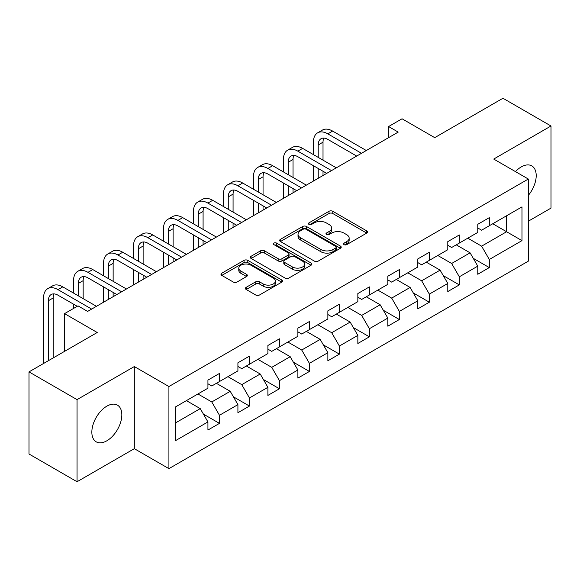 <?xml version="1.0" encoding="UTF-8"?>
<svg xmlns="http://www.w3.org/2000/svg" width="580" height="580" viewBox="0 0 580 580"><rect width="100%" height="100%" fill="white"/><g stroke="black" fill="none" stroke-linecap="round" stroke-linejoin="round"><path stroke-width="0.87" d="M344.063 244.651A1.871 1.08 0 0 0 346.702 244.651L366.748 233.073A2.668 1.537 0 0 0 367.524 231.986A2.668 1.537 0 0 0 366.748 230.898L332.789 211.294A2.668 1.537 0 0 0 329.012 211.294L308.973 222.865A1.871 1.08 0 0 0 308.422 223.626A1.871 1.08 0 0 0 308.973 224.387A1.871 1.08 0 0 0 311.612 224.387L314.208 222.894A8.54 4.93 0 0 1 326.279 222.894L329.106 224.525A8.54 4.93 0 0 1 331.608 228.012A8.54 4.93 0 0 1 329.106 231.5L326.518 232.993A1.871 1.08 0 0 0 325.967 233.755A1.871 1.08 0 0 0 326.518 234.516A1.871 1.08 0 0 0 329.157 234.516L331.753 233.022A8.54 4.93 0 0 1 343.824 233.022L346.651 234.654A8.54 4.93 0 0 1 349.153 238.141A8.54 4.93 0 0 1 346.651 241.628L344.063 243.121A1.871 1.08 0 0 0 343.512 243.883A1.871 1.08 0 0 0 344.063 244.651L344.063 243.121M106.836 440.8A21.199 12.238 120 0 0 120.691 422.117A21.199 12.238 120 0 0 117.435 405.13A21.199 12.238 120 0 0 106.836 406.174A21.199 12.238 120 0 0 92.988 424.857A21.199 12.238 120 0 0 96.237 441.851A21.199 12.238 120 0 0 106.836 440.8M528.322 195.387A21.199 12.238 120 0 0 531.809 165.894A21.199 12.238 120 0 0 521.21 166.946A21.199 12.238 120 0 0 515.446 171.6M246.195 287.317A2.668 1.537 0 0 0 245.42 288.405A2.668 1.537 0 0 0 246.195 289.493L255.722 294.995A2.668 1.537 0 0 0 259.499 294.995L281.757 282.141A2.668 1.537 0 0 0 282.54 281.053A2.668 1.537 0 0 0 281.757 279.966L247.798 260.362A2.668 1.537 0 0 0 244.028 260.362L221.77 273.209A2.668 1.537 0 0 0 220.987 274.304A2.668 1.537 0 0 0 221.77 275.391L233.276 282.032A2.668 1.537 0 0 0 237.046 282.032L246.573 276.537A2.668 1.537 0 0 0 247.356 275.442A2.668 1.537 0 0 0 246.573 274.355L240.867 271.063A7.134 4.118 0 0 1 238.779 268.149A7.134 4.118 0 0 1 243.187 264.342A7.134 4.118 0 0 1 250.959 265.234L273.318 278.139A7.134 4.118 0 0 1 275.406 281.053A7.134 4.118 0 0 1 270.998 284.86A7.134 4.118 0 0 1 263.226 283.968L259.499 281.815A2.668 1.537 0 0 0 255.722 281.815L246.195 287.317L246.195 289.493M528.322 221.205L551 208.111L551 125.998L502.954 98.259L434.724 137.649L402.049 118.784L388.593 126.549L398.206 132.102L87.616 311.416L78.01 305.87L64.554 313.635L64.554 351.364M77.046 399.627L77.046 481.741L134.321 448.673L134.321 366.56L77.046 399.627L29 371.889L97.23 332.5L64.554 313.635M134.321 366.56L168.918 386.534L528.322 179.039L528.322 261.152L168.918 468.647L168.918 386.534M551 125.998L493.725 159.065L528.322 179.039M314.396 261.123A2.668 1.537 0 0 0 318.166 261.123L340.431 248.269A2.668 1.537 0 0 0 341.214 247.181A2.668 1.537 0 0 0 340.431 246.094L306.472 226.483A2.668 1.537 0 0 0 302.702 226.483L280.437 239.337A2.668 1.537 0 0 0 279.654 240.424A2.668 1.537 0 0 0 280.437 241.519L314.396 261.123M274.673 245.05A1.871 1.08 0 0 1 276.573 245.318L276.573 243.093L311.09 263.03A2.668 1.537 0 0 1 311.873 264.118A2.668 1.537 0 0 1 311.09 265.205L288.833 278.059A2.668 1.537 0 0 1 285.063 278.059L251.104 258.455L251.104 256.273A2.668 1.537 0 0 0 250.321 257.361A2.668 1.537 0 0 0 251.104 258.455M251.104 256.273L260.63 250.777A2.668 1.537 0 0 1 264.4 250.777L278.175 258.724A2.668 1.537 0 0 0 281.945 258.724L288.267 255.077A2.668 1.537 0 0 0 289.05 253.989A2.668 1.537 0 0 0 288.267 252.902L273.927 244.622A1.871 1.08 0 0 1 273.383 243.861A1.871 1.08 0 0 1 274.536 242.861A1.871 1.08 0 0 1 276.573 243.093M77.046 481.741L29 454.002L29 371.889M203.413 414.113L219.465 423.378L219.465 415.28L237.916 404.623L237.916 412.728L249.444 406.065L249.444 397.967L267.895 387.317L267.895 395.415L279.43 388.76L279.43 380.654L297.881 370.004L297.881 378.102L309.408 371.447L309.408 363.348L327.86 352.691L327.86 360.796L339.394 354.133L339.394 346.035L357.845 335.385L357.845 343.483L369.373 336.828L369.373 328.729L387.824 318.072L387.824 326.177L399.359 319.515L399.359 311.416L417.81 300.766L417.81 308.864L429.338 302.209L429.338 294.103L447.789 283.453L447.789 291.551L459.324 284.896L459.324 276.798L477.775 266.14L477.775 274.246L489.302 267.583L489.302 259.485L521.978 240.62L521.978 206.886L506.601 215.767L506.601 231.746L521.978 240.62M219.465 423.378L207.93 430.034L207.93 421.935L175.262 440.8L175.262 407.066L207.93 388.201L207.93 380.103L219.465 373.44L219.465 381.546L237.916 370.888L237.916 362.79L249.444 356.135L249.444 364.233L267.895 353.582L267.895 345.484L279.43 338.821L279.43 346.927L297.881 336.269L297.881 328.171L309.408 321.516L309.408 329.614L327.86 318.964L327.86 310.858L339.394 304.203L339.394 312.301L357.845 301.651L357.845 293.552L369.373 286.89L369.373 294.995L387.824 284.338L387.824 276.239L399.359 269.584L399.359 277.682L417.81 267.032L417.81 258.934L429.338 252.271L429.338 260.369L447.789 249.719L447.789 241.621L459.324 234.965L459.324 243.063L477.775 232.413L477.775 224.308L489.302 217.652L489.302 225.75L521.978 206.886M216.391 383.322L230.231 391.311L211.78 401.962L197.939 393.972M207.93 383.764L211.78 385.983L219.465 381.546M211.78 401.962L219.465 415.28M230.231 391.311L237.916 404.623M246.369 366.009L260.21 373.998L241.758 384.649L227.918 376.659M237.916 366.451L241.758 368.67L249.444 364.233M241.758 384.649L249.444 397.967M260.21 373.998L267.895 387.317M276.356 348.696L290.196 356.685L271.744 367.343L257.904 359.353M267.895 349.145L271.744 351.364L279.43 346.927M271.744 367.343L279.43 380.654M290.196 356.685L297.881 370.004M306.334 331.39L320.174 339.38L301.723 350.03L287.883 342.04M297.881 331.832L301.723 334.051L309.408 329.614M301.723 350.03L309.408 363.348M320.174 339.38L327.86 352.691M336.32 314.077L350.153 322.067L331.709 332.724L317.869 324.735M327.86 314.519L331.709 316.745L339.394 312.301M331.709 332.724L339.394 346.035M350.153 322.067L357.845 335.385M366.299 296.771L380.139 304.761L361.688 315.411L347.848 307.422M357.845 297.214L361.688 299.432L369.373 294.995M361.688 315.411L369.373 328.729M380.139 304.761L387.824 318.072M396.285 279.458L410.118 287.448L391.674 298.098L377.834 290.109M387.824 279.901L391.674 282.119L399.359 277.682M391.674 298.098L399.359 311.416M410.118 287.448L417.81 300.766M426.264 262.145L440.104 270.135L421.653 280.793L407.812 272.803M417.81 262.595L421.653 264.813L429.338 260.369M421.653 280.793L429.338 294.103M440.104 270.135L447.789 283.453M456.25 244.84L470.083 252.829L451.639 263.48L437.798 255.49M447.789 245.282L451.639 247.5L459.324 243.063M451.639 263.48L459.324 276.798M470.083 252.829L477.775 266.14M492.768 223.757L506.601 231.746L481.617 246.167L467.777 238.177M477.775 227.969L481.617 230.195L489.302 225.75M481.617 246.167L489.302 259.485M134.321 448.673L168.918 468.647M388.593 126.549L388.593 137.649M175.262 423.045L200.245 408.617L186.405 400.628M200.245 408.617L207.93 421.935M473.258 258.317L489.302 267.583M443.272 275.63L459.324 284.896M413.293 292.943L429.338 302.209M383.308 310.249L399.359 319.515M353.329 327.562L369.373 336.828M323.343 344.868L339.394 354.133M293.364 362.181L309.408 371.447M263.378 379.494L279.43 388.76M233.399 396.8L249.444 406.065M344.81 244.912L346.651 243.846A8.54 4.93 0 0 0 349.153 240.359L349.153 238.141M331.608 228.012L331.608 230.231A8.54 4.93 0 0 1 329.106 233.718L327.265 234.784M366.712 233.095L332.789 213.512A2.668 1.537 0 0 0 329.012 213.512L309.72 224.656M340.395 248.291L306.472 228.708A2.668 1.537 0 0 0 302.702 228.708L280.474 241.534M335.711 247.943A1.871 1.08 0 0 0 336.262 247.181A1.871 1.08 0 0 0 335.711 246.42L305.906 229.209A1.871 1.08 0 0 0 303.267 229.209L300.527 230.789A8.54 4.93 0 0 0 298.026 234.276A8.54 4.93 0 0 0 300.527 237.756L320.907 249.523A8.54 4.93 0 0 0 332.978 249.523L335.711 247.943L335.711 250.161A1.871 1.08 0 0 0 336.262 249.4L336.262 247.181M298.026 234.276L298.026 236.495A8.54 4.93 0 0 0 300.527 239.975L300.527 237.756M335.711 250.161L332.978 251.742A8.54 4.93 0 0 1 320.907 251.742L300.527 239.975M251.14 258.477L260.63 252.996L260.63 250.777M289.05 253.989L289.05 256.208A2.668 1.537 0 0 1 288.267 257.295L281.945 260.942A2.668 1.537 0 0 1 278.175 260.942L264.4 252.996A2.668 1.537 0 0 0 260.63 252.996M276.573 245.318L311.061 265.227M292.465 266.974A7.134 4.118 0 0 0 300.244 267.866A7.134 4.118 0 0 0 304.645 264.06A7.134 4.118 0 0 0 302.557 261.152L294.683 256.599A2.668 1.537 0 0 0 290.906 256.599L284.591 260.253A2.668 1.537 0 0 0 283.808 261.341A2.668 1.537 0 0 0 284.591 262.428L292.465 266.974L292.465 269.192A7.134 4.118 0 0 0 300.244 270.091A7.134 4.118 0 0 0 304.645 266.285L304.645 264.06M283.808 261.341L283.808 263.559A2.668 1.537 0 0 0 284.591 264.647L284.591 262.428M292.465 269.192L284.591 264.647M275.406 281.053L275.406 283.272A7.134 4.118 0 0 1 270.998 287.078A7.134 4.118 0 0 1 263.226 286.187L259.499 284.033A2.668 1.537 0 0 0 255.722 284.033L246.232 289.514M238.779 268.149L238.779 270.367A7.134 4.118 0 0 0 240.867 273.281L240.867 271.063M246.536 276.551L240.867 273.281M281.72 282.163L247.798 262.58A2.668 1.537 0 0 0 244.028 262.58L221.799 275.413M313.41 154.606L313.41 142.172A20.387 11.767 60 0 1 317.63 132.842L322.437 130.072A20.387 11.767 60 0 1 332.63 131.08L366.299 150.517M317.63 132.842A20.387 11.767 60 0 1 327.823 133.857L361.5 153.294M356.693 156.071L327.823 139.403A13.594 7.845 -120 0 0 321.03 138.729A13.594 7.845 -120 0 0 318.217 144.949L318.217 157.376M323.872 138.098A13.594 7.845 -120 0 0 323.017 142.172L323.017 160.153M318.217 168.475L318.217 178.285M323.017 171.245L323.017 175.508M313.41 181.054L313.41 165.699M283.424 171.912L283.424 159.486A20.387 11.767 60 0 1 287.651 150.155L292.45 147.378A20.387 11.767 60 0 1 302.644 148.393L336.32 167.83M287.651 150.155A20.387 11.767 60 0 1 297.844 151.162L331.513 170.607M326.707 173.376L297.844 156.709A13.594 7.845 -120 0 0 291.044 156.042A13.594 7.845 -120 0 0 288.231 162.262L288.231 174.689M293.886 155.411A13.594 7.845 -120 0 0 293.038 159.486L293.038 177.458M288.231 185.781L288.231 195.59M293.038 188.558L293.038 192.821M283.424 198.367L283.424 183.012M253.445 189.225L253.445 176.799A20.387 11.767 60 0 1 257.665 167.46L262.472 164.691A20.387 11.767 60 0 1 272.665 165.699L306.334 185.143M257.665 167.46A20.387 11.767 60 0 1 267.858 168.475L301.535 187.913M296.728 190.689L267.858 174.022A13.594 7.845 -120 0 0 261.065 173.347A13.594 7.845 -120 0 0 258.252 179.568L258.252 191.994M263.907 172.724A13.594 7.845 -120 0 0 263.052 176.799L263.052 194.771M258.252 203.094L258.252 212.904M263.052 205.871L263.052 210.127M253.445 215.68L253.445 200.317M223.46 206.531L223.46 194.104A20.387 11.767 60 0 1 227.686 184.774L232.486 181.997A20.387 11.767 60 0 1 242.679 183.012L276.356 202.449M227.686 184.774A20.387 11.767 60 0 1 237.88 185.781L271.549 205.226M266.742 207.995L237.88 191.335A13.594 7.845 -120 0 0 231.079 190.661A13.594 7.845 -120 0 0 228.266 196.881L228.266 209.307M233.921 190.03A13.594 7.845 -120 0 0 233.073 194.104L233.073 212.084M228.266 220.407L228.266 230.209M233.073 223.177L233.073 227.44M223.46 232.986L223.46 217.631M193.481 223.844L193.481 211.417A20.387 11.767 60 0 1 197.7 202.087L202.507 199.31A20.387 11.767 60 0 1 212.7 200.317L246.369 219.762M197.7 202.087A20.387 11.767 60 0 1 207.894 203.094L241.57 222.531M236.763 225.308L207.894 208.64A13.594 7.845 -120 0 0 201.1 207.966A13.594 7.845 -120 0 0 198.287 214.187L198.287 226.62M203.942 207.343A13.594 7.845 -120 0 0 203.087 211.417L203.087 229.39M198.287 237.713L198.287 247.522M203.087 240.49L203.087 244.745M193.481 250.299L193.481 234.944M163.495 241.157L163.495 228.723A20.387 11.767 60 0 1 167.721 219.392L172.521 216.623A20.387 11.767 60 0 1 182.715 217.631L216.391 237.068M167.721 219.392A20.387 11.767 60 0 1 177.915 220.407L211.584 239.844M206.777 242.621L177.915 225.954A13.594 7.845 -120 0 0 171.114 225.279A13.594 7.845 -120 0 0 168.301 231.5L168.301 243.926M173.957 224.656A13.594 7.845 -120 0 0 173.108 228.723L173.108 246.703M168.301 255.026L168.301 264.835M173.108 257.796L173.108 262.058M163.495 267.605L163.495 252.249M133.516 258.462L133.516 246.036A20.387 11.767 60 0 1 137.736 236.705L142.542 233.929A20.387 11.767 60 0 1 152.736 234.944L186.405 254.381M137.736 236.705A20.387 11.767 60 0 1 147.929 237.713L181.605 257.157M176.799 259.927L147.929 243.259A13.594 7.845 -120 0 0 141.136 242.592A13.594 7.845 -120 0 0 138.323 248.813L138.323 261.239M143.978 241.962A13.594 7.845 -120 0 0 143.122 246.036L143.122 264.009M138.323 272.332L138.323 282.141M143.122 275.108L143.122 279.371M133.516 284.918L133.516 269.562M103.53 275.775L103.53 263.349A20.387 11.767 60 0 1 107.757 254.018L112.556 251.242A20.387 11.767 60 0 1 122.75 252.249L156.426 271.694M107.757 254.018A20.387 11.767 60 0 1 117.95 255.026L151.619 274.463M146.812 277.24L117.95 260.572A13.594 7.845 -120 0 0 111.15 259.898A13.594 7.845 -120 0 0 108.337 266.118L108.337 278.545M113.992 259.274A13.594 7.845 -120 0 0 113.144 263.349L113.144 281.322M108.337 289.645L108.337 299.454M113.144 292.421L113.144 296.677M103.53 302.231L103.53 286.868M73.551 293.081L73.551 280.655A20.387 11.767 60 0 1 77.771 271.324L82.578 268.547A20.387 11.767 60 0 1 92.771 269.562L126.44 289M77.771 271.324A20.387 11.767 60 0 1 87.964 272.332L121.641 291.776M116.834 294.546L87.964 277.885A13.594 7.845 -120 0 0 81.171 277.211A13.594 7.845 -120 0 0 78.358 283.431L78.358 295.858M84.013 276.58A13.594 7.845 -120 0 0 83.157 280.655L83.157 298.635M73.551 308.444L73.551 304.181M43.565 363.479L43.565 297.968A20.387 11.767 60 0 1 47.792 288.637L52.599 285.86A20.387 11.767 60 0 1 62.785 286.868L96.461 306.312M47.792 288.637A20.387 11.767 60 0 1 57.986 289.645L91.654 309.082M77.242 306.312L57.986 295.191A13.594 7.845 -120 0 0 51.185 294.517A13.594 7.845 -120 0 0 48.372 300.744L48.372 360.702M54.027 293.893A13.594 7.845 -120 0 0 53.179 297.968L53.179 357.933M346.651 243.846L346.651 241.628M326.518 234.516L326.518 232.993M329.106 233.718L329.106 231.5M308.973 224.387L308.973 222.865M329.012 213.512L329.012 211.294M332.789 213.512L332.789 211.294M366.748 233.073L366.748 230.898M280.437 241.519L280.437 239.337M302.702 228.708L302.702 226.483M306.472 228.708L306.472 226.483M340.431 248.269L340.431 246.094M320.907 251.742L320.907 249.523M332.978 251.742L332.978 249.523M264.4 252.996L264.4 250.777M278.175 260.942L278.175 258.724M281.945 260.942L281.945 258.724M288.267 257.295L288.267 255.077M311.09 265.205L311.09 263.03M255.722 284.033L255.722 281.815M259.499 284.033L259.499 281.815M263.226 286.187L263.226 283.968M246.573 276.537L246.573 274.355M221.77 275.391L221.77 273.209M244.028 262.58L244.028 260.362M247.798 262.58L247.798 260.362M281.757 282.141L281.757 279.966M332.63 131.08L327.823 133.857M323.017 142.172L318.217 144.949M302.644 148.393L297.844 151.162M293.038 159.486L288.231 162.262M272.665 165.699L267.858 168.475M263.052 176.799L258.252 179.568M242.679 183.012L237.88 185.781M233.073 194.104L228.266 196.881M212.7 200.317L207.894 203.094M203.087 211.417L198.287 214.187M182.715 217.631L177.915 220.407M173.108 228.723L168.301 231.5M152.736 234.944L147.929 237.713M143.122 246.036L138.323 248.813M122.75 252.249L117.95 255.026M113.144 263.349L108.337 266.118M92.771 269.562L87.964 272.332M83.157 280.655L78.358 283.431M62.785 286.868L57.986 289.645M53.179 297.968L48.372 300.744"/></g></svg>
